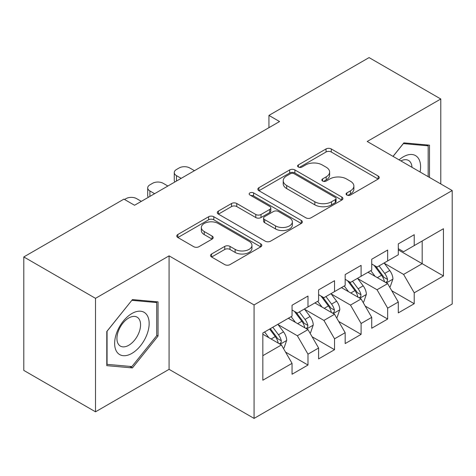 <?xml version="1.0" encoding="UTF-8"?>
<svg xmlns="http://www.w3.org/2000/svg" width="476" height="476" viewBox="0 0 476 476"><rect width="100%" height="100%" fill="white"/><g stroke="black" fill="none" stroke-linecap="round" stroke-linejoin="round"><path stroke-width="0.71" d="M346.837 195.035A2.582 1.487 0 0 0 350.485 195.035L378.182 179.041A3.689 2.13 0 0 0 379.265 177.536A3.689 2.13 0 0 0 378.182 176.031L331.26 148.94A3.689 2.13 0 0 0 326.042 148.94L298.345 164.928A2.582 1.487 0 0 0 297.589 165.981A2.582 1.487 0 0 0 298.345 167.034A2.582 1.487 0 0 0 301.992 167.034L305.58 164.97A11.799 6.813 0 0 1 322.264 164.97L326.173 167.225A11.799 6.813 0 0 1 329.63 172.044A11.799 6.813 0 0 1 326.173 176.858L322.591 178.928A2.582 1.487 0 0 0 321.835 179.982A2.582 1.487 0 0 0 322.591 181.035A2.582 1.487 0 0 0 326.238 181.035L329.826 178.964A11.799 6.813 0 0 1 346.51 178.964L350.419 181.225A11.799 6.813 0 0 1 353.876 186.039A11.799 6.813 0 0 1 350.419 190.858L346.837 192.923A2.582 1.487 0 0 0 346.076 193.976A2.582 1.487 0 0 0 346.837 195.035L346.837 192.923M211.6 253.994A3.689 2.13 0 0 0 210.517 255.499A3.689 2.13 0 0 0 211.6 257.004L224.761 264.608A3.689 2.13 0 0 0 229.979 264.608L260.741 246.848A3.689 2.13 0 0 0 261.818 245.342A3.689 2.13 0 0 0 260.741 243.837L213.813 216.747A3.689 2.13 0 0 0 208.601 216.747L177.84 234.501A3.689 2.13 0 0 0 176.757 236.007A3.689 2.13 0 0 0 177.84 237.512L193.738 246.693A3.689 2.13 0 0 0 198.956 246.693L212.117 239.095A3.689 2.13 0 0 0 213.2 237.589A3.689 2.13 0 0 0 212.117 236.084L204.234 231.532A9.865 5.694 0 0 1 201.348 227.504A9.865 5.694 0 0 1 207.435 222.244A9.865 5.694 0 0 1 218.181 223.482L249.073 241.314A9.865 5.694 0 0 1 251.965 245.342A9.865 5.694 0 0 1 245.872 250.602A9.865 5.694 0 0 1 235.126 249.364L229.979 246.395A3.689 2.13 0 0 0 224.761 246.395L211.6 253.994L211.6 257.004M95.509 298.339L95.509 411.811L169.081 369.334L169.081 255.862L95.509 298.339L23.8 256.939L123.927 199.129L134.553 205.263L279.567 121.541L268.94 115.406L268.94 127.675M169.081 255.862L254.071 304.932L452.2 190.543L452.2 304.015L254.071 418.404L254.071 304.932M440.782 183.95L440.782 98.996L367.21 141.473L452.2 190.543M440.782 98.996L369.073 57.596L268.94 115.406M305.842 217.8A3.689 2.13 0 0 0 311.054 217.8L341.816 200.039A3.689 2.13 0 0 0 342.898 198.534A3.689 2.13 0 0 0 341.816 197.028L294.888 169.932A3.689 2.13 0 0 0 289.676 169.932L258.914 187.693A3.689 2.13 0 0 0 257.837 189.198A3.689 2.13 0 0 0 258.914 190.703L305.842 217.8M250.953 195.588A2.582 1.487 0 0 1 253.571 195.957L253.571 192.887L301.278 220.43A3.689 2.13 0 0 1 302.355 221.935A3.689 2.13 0 0 1 301.278 223.44L270.517 241.201A3.689 2.13 0 0 1 265.305 241.201L218.377 214.111L218.377 211.1A3.689 2.13 0 0 0 217.294 212.605A3.689 2.13 0 0 0 218.377 214.111M218.377 211.1L231.544 203.496A3.689 2.13 0 0 1 236.756 203.496L255.785 214.486A3.689 2.13 0 0 0 261.003 214.486L269.731 209.446A3.689 2.13 0 0 0 270.814 207.941A3.689 2.13 0 0 0 269.731 206.435L249.918 194.993A2.582 1.487 0 0 1 249.162 193.94A2.582 1.487 0 0 1 250.757 192.566A2.582 1.487 0 0 1 253.571 192.887M422.188 240.987L443.436 228.724L414.221 245.592L414.221 234.704L398.287 243.902L398.287 254.791L387.66 260.925L387.66 250.037L371.726 259.236L371.726 270.124L361.1 276.258L361.1 265.37L345.165 274.569L345.165 285.457L334.545 291.592L334.545 280.703L318.605 289.902L318.605 300.79L307.984 306.925L307.984 296.036L292.05 305.241L292.05 316.123L262.835 332.992L262.835 380.223L292.05 363.355L281.423 344.951L262.835 334.217M443.436 228.724L443.436 275.949L414.221 292.817L403.594 274.42L384.34 263.299M391.778 290.747L414.221 303.706L414.221 292.817M414.221 303.706L398.287 312.905L398.287 302.022L387.66 308.15L377.04 289.753L357.779 278.633M365.217 306.08L387.66 319.039L387.66 308.15M387.66 319.039L371.726 328.238L371.726 317.355L361.1 323.484L350.479 305.086L331.225 293.966M338.662 321.419L361.1 334.372L361.1 323.484M361.1 334.372L345.165 343.577L345.165 332.688L334.545 338.823L323.918 320.419L304.664 309.305M312.101 336.752L334.545 349.705L334.545 338.823M334.545 349.705L318.605 358.91L318.605 348.021L307.984 354.156L297.357 335.753L278.103 324.638M285.54 352.085L307.984 365.038L307.984 354.156M307.984 365.038L292.05 374.243L292.05 363.355M292.05 309.995L297.357 313.059L307.984 306.925M262.835 355.685L281.423 344.951M318.605 294.656L323.918 297.726L334.545 291.592M297.357 335.753L307.984 329.618L288.331 318.271M318.605 348.021L307.984 329.618M345.165 279.323L350.479 282.393L361.1 276.258M323.918 320.419L334.545 314.285L314.886 302.938M345.165 332.688L334.545 314.285M371.726 263.99L377.04 267.06L387.66 260.925M350.479 305.086L361.1 298.952L341.447 287.605M371.726 317.355L361.1 298.952M398.287 248.656L403.594 251.721L414.221 245.592M377.04 289.753L387.66 283.619L368.007 272.272M398.287 302.022L387.66 283.619M23.8 256.939L23.8 370.411L95.509 411.811M169.081 369.334L254.071 418.404M398.287 249.882L422.188 263.686L422.188 240.993M403.594 274.42L422.188 263.686L443.436 275.949M429.495 177.429L429.495 145.162L403.862 142.877L393.015 156.372M158.056 336.05L158.056 301.873L132.429 299.588L106.797 331.469L106.797 365.645L132.429 367.93L158.056 336.05L156.729 335.282M347.867 195.398L350.419 193.922A11.799 6.813 0 0 0 353.876 189.109L353.876 186.039M329.63 172.044L329.63 175.108A11.799 6.813 0 0 1 326.173 179.922L323.62 181.398M378.134 179.071L331.26 152.005A3.689 2.13 0 0 0 326.042 152.005L299.374 167.403M341.768 200.063L294.888 173.002A3.689 2.13 0 0 0 289.676 173.002L258.962 190.733M335.3 199.587A2.582 1.487 0 0 0 336.056 198.534A2.582 1.487 0 0 0 335.3 197.48L294.108 173.698A2.582 1.487 0 0 0 290.461 173.698L286.677 175.882A11.799 6.813 0 0 0 283.226 180.696A11.799 6.813 0 0 0 286.677 185.515L314.832 201.77A11.799 6.813 0 0 0 331.516 201.77L335.3 199.587L335.3 202.651A2.582 1.487 0 0 0 336.056 201.598L336.056 198.534M283.226 180.696L283.226 183.766A11.799 6.813 0 0 0 286.677 188.579L286.677 185.515M335.3 202.651L331.516 204.835A11.799 6.813 0 0 1 314.832 204.835L286.677 188.579M218.424 214.14L231.544 206.566L231.544 203.496M270.814 207.941L270.814 211.005A3.689 2.13 0 0 1 269.731 212.51L261.003 217.55A3.689 2.13 0 0 1 255.785 217.55L236.756 206.566A3.689 2.13 0 0 0 231.544 206.566M253.571 195.957L301.231 223.47M275.533 225.886A9.865 5.694 0 0 0 286.284 227.123A9.865 5.694 0 0 0 292.371 221.864A9.865 5.694 0 0 0 289.479 217.835L278.597 211.552A3.689 2.13 0 0 0 273.385 211.552L264.65 216.592A3.689 2.13 0 0 0 263.573 218.097A3.689 2.13 0 0 0 264.65 219.603L275.533 225.886L275.533 228.956A9.865 5.694 0 0 0 286.284 230.188A9.865 5.694 0 0 0 292.371 224.928L292.371 221.864M263.573 218.097L263.573 221.167A3.689 2.13 0 0 0 264.65 222.673L264.65 219.603M275.533 228.956L264.65 222.673M251.965 245.342L251.965 248.407A9.865 5.694 0 0 1 245.872 253.666A9.865 5.694 0 0 1 235.126 252.435L229.979 249.46A3.689 2.13 0 0 0 224.761 249.46L211.647 257.034M201.348 227.504L201.348 230.574A9.865 5.694 0 0 0 204.234 234.597L204.234 231.532M212.07 239.125L204.234 234.597M260.693 246.871L213.813 219.811A3.689 2.13 0 0 0 208.601 219.811L177.887 237.542M129.722 366.371L132.429 367.93M389.624 287.022L390.266 286.653L392.92 278.99A9.954 5.748 -120 0 0 389.743 270.511L384.102 262.978M181.16 178.351L176.465 175.638A7.515 4.338 0 0 1 174.264 172.574A7.515 4.338 0 0 1 176.465 169.504L179.119 167.969A7.515 4.338 0 0 1 189.74 167.969L194.44 170.682M375.112 276.372L370.822 270.648M368.817 272.736L368.329 272.088M174.888 181.975A7.515 4.338 180 0 1 174.264 180.237L174.264 172.574M385.786 282.536L387.327 281.149L387.547 279.412A9.954 5.748 -120 0 0 384.697 273.426L379.057 265.894M375.832 266.364L382.805 275.663A5.069 2.927 60 0 1 383.721 277.205L387.547 279.412M374.082 265.352L381.508 275.265A9.954 5.748 60 0 1 384.358 281.251L384.56 281.828M363.069 302.355L363.706 301.986L366.359 294.323A9.954 5.748 -120 0 0 363.182 285.844L357.541 278.311M154.605 193.684L149.904 190.971A7.515 4.338 0 0 1 147.703 187.907A7.515 4.338 0 0 1 149.904 184.837L152.558 183.308A7.515 4.338 0 0 1 163.185 183.308L167.885 186.021M348.551 291.705L344.261 285.981M342.256 288.069L341.768 287.421M148.328 197.308A7.515 4.338 180 0 1 147.703 195.571L147.703 187.907M359.225 297.869L360.766 296.483L360.987 294.745A9.954 5.748 -120 0 0 358.136 288.759L352.496 281.227M349.277 281.697L356.244 290.997A5.069 2.927 60 0 1 357.167 292.538L360.987 294.745M347.522 280.685L354.947 290.598A9.954 5.748 60 0 1 357.797 296.584L358 297.161M336.508 317.688L337.145 317.319L339.799 309.656A9.954 5.748 -120 0 0 336.621 301.177L330.981 293.644M124.539 199.48L125.997 198.641A7.515 4.338 0 0 1 136.624 198.641L141.324 201.354M321.99 307.038L317.7 301.314M315.695 303.402L315.207 302.754M332.664 313.202L334.212 311.816L334.426 310.078A9.954 5.748 -120 0 0 331.576 304.093L325.935 296.56M322.716 297.03L329.684 306.33A5.069 2.927 60 0 1 330.606 307.871L334.426 310.078M320.967 296.018L328.392 305.931A9.954 5.748 60 0 1 331.242 311.917L331.439 312.494M420.064 171.985A24.413 14.096 120 0 0 418.279 158.145A24.413 14.096 120 0 0 399.084 159.876M411.984 167.326A16.714 9.651 120 0 0 410.425 162.191A16.714 9.651 120 0 0 408.545 160.454A16.714 9.651 120 0 0 400.869 160.906M403.279 143.603L428.162 145.846L428.162 176.661M426.52 144.9L428.162 145.846M393.069 156.402L403.333 143.633M116.947 352.05A24.413 14.096 120 0 0 140.527 345.731A24.413 14.096 120 0 0 146.846 314.856A24.413 14.096 120 0 0 123.266 321.175A24.413 14.096 120 0 0 116.947 352.05M118.518 344.374A16.714 9.651 120 0 0 120.398 346.112A16.714 9.651 120 0 0 135.946 338.311A16.714 9.651 120 0 0 138.986 318.908A16.714 9.651 120 0 0 137.112 317.165A16.714 9.651 120 0 0 121.558 324.965A16.714 9.651 120 0 0 118.518 344.374M131.894 300.344L156.729 302.563L156.729 335.669L131.894 366.562L107.064 364.348L107.064 331.237L131.846 300.314M155.081 301.611L156.729 302.563M309.947 333.022L310.584 332.659L313.244 324.989A9.954 5.748 -120 0 0 310.066 316.51L304.42 308.983M295.429 322.371L291.145 316.647M289.14 318.742L288.652 318.087M306.11 328.535L307.651 327.149L307.865 325.411A9.954 5.748 -120 0 0 305.021 319.426L299.374 311.893M296.155 312.363L303.123 321.669A5.069 2.927 60 0 1 304.045 323.204L307.865 325.411M294.406 311.352L301.832 321.264A9.954 5.748 60 0 1 304.682 327.25L304.884 327.827M283.393 348.361L284.029 347.992L286.683 340.322A9.954 5.748 -120 0 0 283.506 331.849L277.865 324.317M268.875 337.704L264.585 331.98M279.549 343.868L281.09 342.482L281.31 340.745A9.954 5.748 -120 0 0 278.46 334.759L272.819 327.226M270.326 328.666L276.568 337.002A5.069 2.927 60 0 1 277.484 338.543L281.31 340.745M269.63 329.071L275.271 336.597A9.954 5.748 60 0 1 278.121 342.589L278.323 343.16M350.419 193.922L350.419 190.858M322.591 181.035L322.591 178.928M326.173 179.922L326.173 176.858M298.345 167.034L298.345 164.928M326.042 152.005L326.042 148.94M331.26 152.005L331.26 148.94M378.182 179.041L378.182 176.031M258.914 190.703L258.914 187.693M289.676 173.002L289.676 169.932M294.888 173.002L294.888 169.932M341.816 200.039L341.816 197.028M314.832 204.835L314.832 201.77M331.516 204.835L331.516 201.77M236.756 206.566L236.756 203.496M255.785 217.55L255.785 214.486M261.003 217.55L261.003 214.486M269.731 212.51L269.731 209.446M301.278 223.44L301.278 220.43M224.761 249.46L224.761 246.395M229.979 249.46L229.979 246.395M235.126 252.435L235.126 249.364M212.117 239.095L212.117 236.084M177.84 237.512L177.84 234.501M208.601 219.811L208.601 216.747M213.813 219.811L213.813 216.747M260.741 246.848L260.741 243.837M176.465 175.638L176.465 181.064M386.411 282.899L392.855 279.18M384.697 273.426L389.743 270.511M377.349 277.663L381.508 275.265M149.904 190.971L149.904 196.398M359.856 298.232L366.294 294.513M358.136 288.759L363.182 285.844M350.794 293.002L354.947 290.598M333.295 313.565L339.733 309.846M331.576 304.093L336.621 301.177M324.233 308.335L328.392 305.931M306.734 328.898L313.178 325.179M305.021 319.426L310.066 316.51M297.673 323.668L301.832 321.264M280.174 344.231L286.617 340.513M278.46 334.759L283.506 331.849M271.112 339.001L275.271 336.597"/></g></svg>
